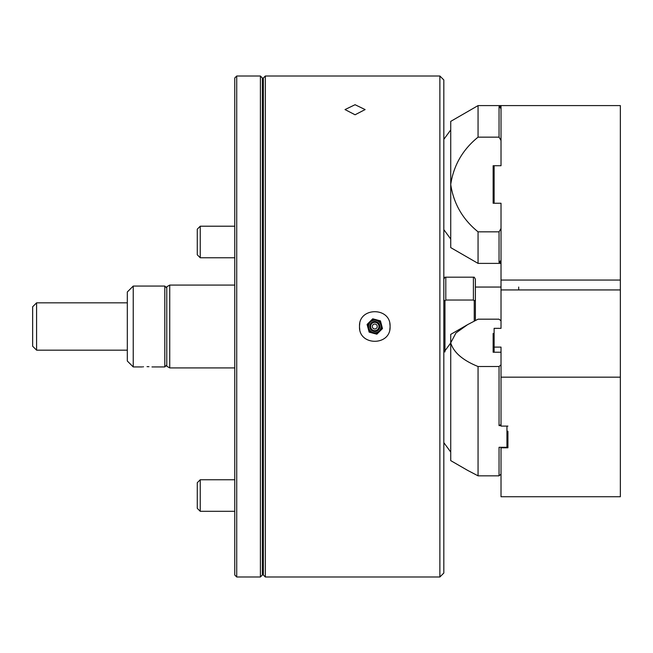 <?xml version="1.0" encoding="UTF-8"?>
<svg xmlns="http://www.w3.org/2000/svg" width="653" height="653" viewBox="0 0 653 653"><rect width="100%" height="100%" fill="white"/><g stroke="black" fill="none" stroke-linecap="round" stroke-linejoin="round"><path stroke-width="0.98" d="M265.33 576.991L263.355 575.015L263.355 77.985L265.33 76.009L265.33 576.991L439.877 576.991L439.877 76.009L443.828 79.96L443.828 573.04L439.877 576.991M355.069 104.717L345.013 109.573L355.069 114.773L365.125 109.573L355.069 104.717M389.784 329.479A15.288 15.288 0 0 0 390.078 326.5C391.025 346.212 358.562 346.229 359.509 326.5A15.288 15.288 0 0 0 359.803 329.487M359.803 323.529A15.288 15.288 0 0 0 359.509 326.5C358.554 306.812 391 306.747 390.078 326.5A15.288 15.288 0 0 0 389.784 323.504M169.731 367.917L166.768 366.211L166.768 286.789L169.731 285.083L169.731 367.917L234.754 367.917M262.367 77.985L262.367 575.015L260.4 576.991L260.4 76.009L262.367 77.985M236.729 576.991L234.754 575.015L234.754 77.985L236.729 76.009L236.729 576.991L260.4 576.991M143.505 366.79L142.95 366.839M147.047 366.635C140.681 366.962 140.681 366.962 147.047 366.635C153.406 366.962 153.406 366.962 147.047 366.635L148.933 366.676M166.768 364.962L164.801 366.937L164.801 286.063L133.236 286.063L133.236 366.937L142.117 366.937M133.236 366.937L127.319 361.019L127.319 291.981L133.236 286.063M501.022 263.388L478.061 263.388L450.725 247.609L450.725 184.489C453.606 165.348 462.724 149.57 478.061 137.154L499.047 137.154L499.047 106.594L501.022 106.594M499.047 106.594L501.022 108.594M501.022 260.384L499.047 262.384L499.047 231.831L478.061 231.831L478.061 263.388M501.022 262.384L499.047 262.384M499.047 231.831L501.022 228.46L501.022 203.254L494.117 203.254L494.117 165.723L493.137 165.723L493.137 203.254L494.117 203.254M478.061 137.154L478.061 105.598L450.725 121.376L450.725 184.489C453.598 203.622 462.708 219.4 478.061 231.831M494.117 165.723L501.022 165.723L501.022 140.517L499.047 137.154M501.022 280.055L620.35 280.055L620.35 289.94L501.022 289.94L501.022 203.254M620.35 280.055L620.35 105.598L478.061 105.598M501.022 165.723L501.022 105.598M518.686 287.051L518.686 289.94M443.828 279.166L444.962 277.19L445.795 277.19L445.795 300.029L473.409 300.029L473.409 277.19L474.241 277.19L475.384 279.166L475.384 320.484M445.795 277.19L473.409 277.19M443.828 299.841L444.962 300.968L444.962 351.926M445.795 300.029L444.962 300.968M474.241 321.064L474.241 300.968L473.409 300.029M474.241 300.968L475.384 299.841M376.446 320.354A6.367 6.367 0 0 1 380.936 328.157A6.367 6.367 0 0 1 373.141 332.646A6.367 6.367 0 0 1 368.651 324.843A6.367 6.367 0 0 1 376.446 320.354M374.153 328.883A2.465 2.465 0 0 1 372.414 325.863A2.465 2.465 0 0 1 375.434 324.117A2.465 2.465 0 0 1 377.173 327.137A2.465 2.465 0 0 1 374.153 328.883M381.074 328.19C379.679 331.912 377.018 333.438 373.1 332.785A6.506 6.506 0 0 0 381.074 328.19A6.506 6.506 0 0 0 376.487 320.215C380.201 321.611 381.736 324.272 381.074 328.19M376.846 334.205L369.149 332.132L367.092 324.427L372.741 318.795L376.585 319.831A6.905 6.905 0 0 1 381.466 324.721L382.487 328.573L376.846 334.205M379.671 331.389A6.905 6.905 0 0 1 368.121 328.279A6.905 6.905 0 0 1 376.585 319.831L380.438 320.868L381.466 324.721A6.905 6.905 0 0 1 379.671 331.389M36.592 350.171L32.65 346.221L32.65 306.779L36.592 302.829L36.592 350.171L127.319 350.171M197.279 254.809L197.279 229.162L200.242 226.207L200.242 257.764L234.754 257.764L200.242 257.764L197.279 254.809L200.242 257.764M200.242 226.207L234.754 226.207M200.242 511.307L197.279 508.352L197.279 482.706L200.242 479.751L200.242 511.307L234.754 511.307M501.022 447.297L501.022 447.795L507.928 447.795L507.928 432.221M507.928 431.617L506.94 431.617M507.928 426.107L501.022 426.107L501.022 377.165L620.35 377.165L620.35 496.737L501.022 496.737L501.022 447.795M501.022 289.94L501.022 328.337L494.117 328.337L494.117 352.228M620.35 289.94L620.35 377.165M494.117 347.102L501.022 347.102L501.022 377.165M467.638 470.38L450.725 460.618L450.725 342.841C453.606 352.416 462.724 360.309 478.061 366.513L478.061 475.833L467.638 470.38L478.061 475.833L499.047 475.833L499.047 447.297L506.94 447.297L506.94 426.107M501.022 328.337L501.022 320.86L499.047 319.178L478.061 319.178L467.638 324.623L455.941 332.981L450.725 342.841L450.725 334.393L450.725 342.841M501.022 425.601L499.047 425.601L499.047 366.513L478.061 366.513M499.047 366.513L501.022 364.831M501.022 352.228L493.137 352.228L493.137 333.463L494.117 333.463M501.022 474.151L499.047 475.833L501.022 474.151M501.022 424.605L499.047 425.601M493.137 333.463L493.137 352.228M376.095 321.651A5.02 5.02 0 0 1 379.638 327.806A5.02 5.02 0 0 1 373.492 331.349A5.02 5.02 0 0 1 369.949 325.194A5.02 5.02 0 0 1 376.095 321.651M373.712 330.524A4.163 4.163 0 0 0 378.813 327.586A4.163 4.163 0 0 0 375.875 322.476A4.163 4.163 0 0 0 370.773 325.414A4.163 4.163 0 0 0 373.712 330.524M373.165 332.54A6.252 6.252 0 0 0 380.83 328.124A6.252 6.252 0 0 0 376.414 320.46A6.252 6.252 0 0 0 368.757 324.876A6.252 6.252 0 0 0 373.165 332.54M265.33 76.009L439.877 76.009M169.731 285.083L234.754 285.083M262.367 86.857L263.355 86.857M236.729 76.009L260.4 76.009M262.367 566.143L263.355 566.143M166.768 288.038L164.801 286.063M164.801 366.937L151.978 366.937M443.828 139.35L450.725 129.939M443.828 229.636L450.725 239.047M475.384 287.051L501.022 287.051M376.487 320.215A6.506 6.506 0 0 0 368.504 324.81A6.506 6.506 0 0 0 373.1 332.785M36.592 302.829L127.319 302.829M200.242 479.751L234.754 479.751M506.94 431.233L507.928 431.233M443.828 442.652L450.725 452.056L443.828 442.652M443.828 352.359L450.725 342.956M450.725 334.393L467.638 324.623"/></g></svg>
